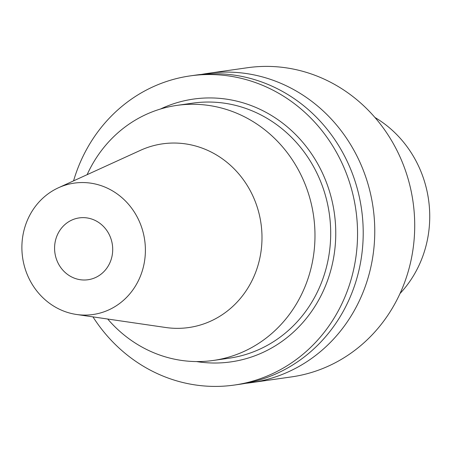 <?xml version="1.0" encoding="UTF-8"?>
<svg xmlns="http://www.w3.org/2000/svg" width="452" height="452" viewBox="0 0 452 452"><rect width="100%" height="100%" fill="white"/><g stroke="black" fill="none" stroke-linecap="round" stroke-linejoin="round"><path stroke-width="0.68" d="M400.026 293.517A110.864 103.011 -98.1 0 0 374.923 117.463M251.498 382.612L291.45 376.911A156.149 145.081 -98.1 0 0 316.773 370.759A156.149 145.081 -98.1 0 0 410.478 188.055A156.149 145.081 -98.1 0 0 247.357 67.743L207.411 73.439A156.149 145.081 81.9 0 1 370.527 193.75A156.149 145.081 81.9 0 1 276.822 376.459A156.149 145.081 81.9 0 1 251.498 382.612A156.149 145.081 81.9 0 1 245.707 383.307M201.654 74.388A156.149 145.081 81.9 0 1 207.411 73.439M234.289 385.064L239.95 384.256A156.149 145.081 -98.1 0 0 265.273 378.104A156.149 145.081 -98.1 0 0 358.973 195.394A156.149 145.081 -98.1 0 0 195.857 75.088L190.202 75.891A156.149 145.081 81.9 0 1 353.317 196.202A156.149 145.081 81.9 0 1 259.617 378.912A156.149 145.081 81.9 0 1 234.289 385.064A156.149 145.081 81.9 0 1 92.959 316.88M73.563 180.868A156.149 145.081 81.9 0 1 164.878 82.049A156.149 145.081 81.9 0 1 190.202 75.891M196.49 361.566A132.724 123.323 -98.1 0 0 252.51 356.645A132.724 123.323 -98.1 0 0 329.016 189.857A132.724 123.323 -98.1 0 0 171.98 104.31A132.724 123.323 -98.1 0 0 160.477 109.022M213.287 360.459L229.006 358.216A128.826 119.695 -98.1 0 0 249.899 353.136A128.826 119.695 -98.1 0 0 327.203 202.406A128.826 119.695 -98.1 0 0 192.631 103.152L176.913 105.389A128.826 119.695 81.9 0 1 311.484 204.649A128.826 119.695 81.9 0 1 234.181 355.379A128.826 119.695 81.9 0 1 213.287 360.459A128.826 119.695 81.9 0 1 107.7 319.027M87.112 174.681A128.826 119.695 81.9 0 1 156.019 110.469A128.826 119.695 81.9 0 1 176.913 105.389M76.557 314.485L165.748 327.502A92.784 86.208 81.9 0 0 203.801 323.892A92.784 86.208 -98.1 0 0 257.278 207.298A92.784 86.208 -98.1 0 0 147.505 147.499A92.784 86.208 81.9 0 0 140.482 150.318L58.483 187.749A66.365 61.658 81.9 0 1 63.512 185.732A66.365 61.658 81.9 0 1 142.024 228.509A66.365 61.658 81.9 0 1 103.774 311.903A66.365 61.658 81.9 0 1 76.557 314.485A66.365 61.658 81.9 0 1 22.6 257.521A66.365 61.658 81.9 0 1 58.483 187.749M93.118 278.505A31.228 29.018 -98.1 0 0 111.859 241.961A31.228 29.018 -98.1 0 0 79.236 217.904A31.228 29.018 -98.1 0 0 74.168 219.13A31.228 29.018 -98.1 0 0 55.426 255.674A31.228 29.018 -98.1 0 0 88.05 279.737A31.228 29.018 -98.1 0 0 93.118 278.505"/></g></svg>
